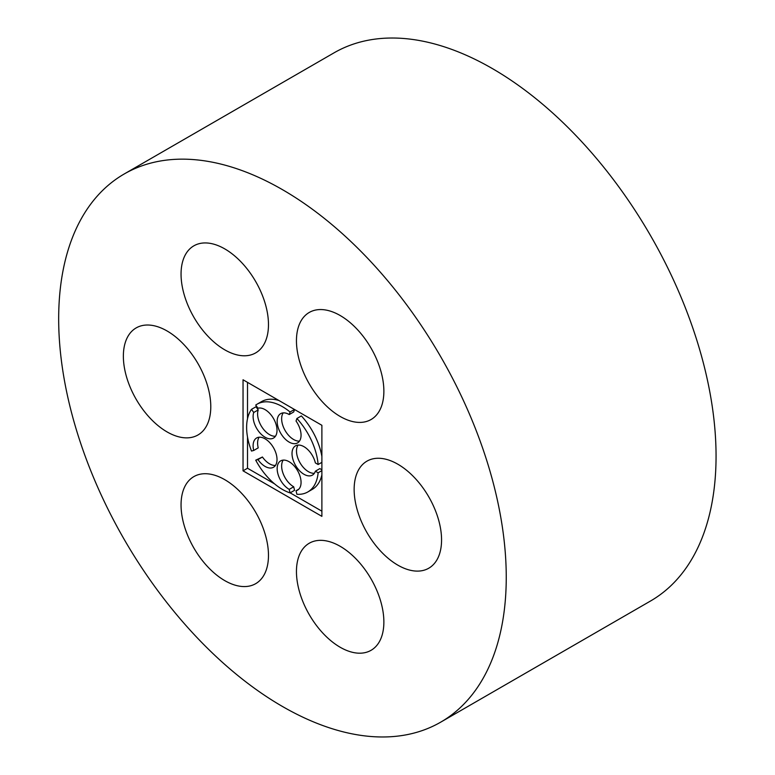 <?xml version="1.0" encoding="UTF-8"?>
<svg xmlns="http://www.w3.org/2000/svg" width="775" height="775" viewBox="0 0 775 775"><rect width="100%" height="100%" fill="white"/><g stroke="black" fill="none" stroke-linecap="round" stroke-linejoin="round"><path stroke-width="1.16" d="M224.769 349.835A61.816 35.689 -120 0 0 255.673 352.896A61.816 35.689 -120 0 0 255.673 281.519A61.816 35.689 -120 0 0 193.857 245.83A61.816 35.689 -120 0 0 184.382 295.362A61.816 35.689 -120 0 0 224.769 349.835M282.468 706.48A316.491 182.726 -120 0 0 440.704 722.155A316.491 182.726 -120 0 0 440.704 356.703A316.491 182.726 -120 0 0 124.223 173.978A316.491 182.726 -120 0 0 75.708 427.587A316.491 182.726 -120 0 0 282.468 706.48M440.704 722.155L650.506 601.022A316.491 182.726 -120 0 0 650.516 235.571A316.491 182.726 -120 0 0 334.025 52.845L124.223 173.978M340.157 416.456A61.816 35.689 -120 0 0 371.07 419.517A61.816 35.689 -120 0 0 371.07 348.14A61.816 35.689 -120 0 0 309.254 312.451A61.816 35.689 -120 0 0 299.78 361.983A61.816 35.689 -120 0 0 340.157 416.456M340.157 647.241A61.816 35.689 -120 0 0 371.07 650.303A61.816 35.689 -120 0 0 371.07 578.925A61.816 35.689 -120 0 0 309.254 543.236A61.816 35.689 -120 0 0 299.78 592.768A61.816 35.689 -120 0 0 340.157 647.241M224.769 580.62A61.816 35.689 -120 0 0 255.673 583.682A61.816 35.689 -120 0 0 255.673 512.304A61.816 35.689 -120 0 0 193.857 476.615A61.816 35.689 -120 0 0 184.382 526.148A61.816 35.689 -120 0 0 224.769 580.62M397.856 565.159A61.816 35.689 -120 0 0 428.759 568.22A61.816 35.689 -120 0 0 428.759 496.843A61.816 35.689 -120 0 0 366.953 461.154A61.816 35.689 -120 0 0 357.469 510.686A61.816 35.689 -120 0 0 397.856 565.159M167.071 431.917A61.816 35.689 -120 0 0 197.974 434.978A61.816 35.689 -120 0 0 197.983 363.601A61.816 35.689 -120 0 0 136.167 327.912A61.816 35.689 -120 0 0 126.693 377.444A61.816 35.689 -120 0 0 167.071 431.917M321.887 516.353L321.887 425.301L243.04 379.779L243.04 470.832L321.887 516.353M247.516 437.081L247.516 468.245L243.04 470.832M247.516 382.366L247.516 418.694M247.516 468.245L274.495 483.823M290.15 492.852L321.887 511.18M294.481 409.471L290.073 412.019L289.22 414.557L293.706 411.971L294.529 409.51M283.204 412.881A16.895 9.755 -120 0 0 285.142 430.571A16.895 9.755 -120 0 0 299.499 441.101M321.887 456.456A50.685 29.266 -120 0 0 301.368 415.923L296.893 418.51L296.04 421.048A16.895 9.755 -120 0 1 297.561 442.912A16.895 9.755 -120 0 1 280.657 433.157A16.895 9.755 -120 0 1 280.657 413.656A16.895 9.755 -120 0 1 289.22 414.557M298.065 445.082A16.895 9.755 -120 0 0 300.002 462.772A16.895 9.755 -120 0 0 314.35 473.293M321.887 469.795L319.843 468.613L315.367 471.2L318.128 472.789A50.685 29.266 -120 0 1 307.811 491.96L312.286 489.374A50.685 29.266 -120 0 0 321.887 474.852M283.204 460.118A16.895 9.755 -120 0 0 283.292 473.98A16.895 9.755 -120 0 0 293.706 486.787L289.22 489.374L290.073 492.9A50.685 29.266 -120 0 1 255.721 460.176L257.949 459.594A16.895 9.755 -120 0 0 273.517 467.248A16.895 9.755 -120 0 0 273.517 447.737A16.895 9.755 -120 0 0 256.622 437.982A16.895 9.755 -120 0 0 253.735 450.459L251.507 451.05A50.685 29.266 -120 0 1 251.507 409.336L253.735 412.494A16.895 9.755 -120 0 0 258.772 431.52A16.895 9.755 -120 0 0 273.517 438.059A16.895 9.755 -120 0 0 274.118 419.643A16.895 9.755 -120 0 0 257.949 408.231L255.721 405.073A50.685 29.266 -120 0 1 257.116 404.172L261.601 401.586A50.685 29.266 -120 0 1 278.981 400.53M290.073 492.9L294.558 490.313L293.706 486.787M275.454 465.426A16.895 9.755 -120 0 1 262.434 457.008L255.721 460.176M259.16 437.216A16.895 9.755 -120 0 0 258.22 447.873L253.735 450.459M275.454 436.238A16.895 9.755 -120 0 1 261.95 427.103A16.895 9.755 -120 0 1 258.22 409.907L255.983 406.749L251.507 409.336M290.073 412.019A50.685 29.266 -120 0 0 257.116 404.172M258.22 409.907L253.735 412.494M262.434 457.008L257.949 459.594M298.84 489.141L296.04 490.759A16.895 9.755 -120 0 0 297.561 490.149A16.895 9.755 -120 0 0 297.561 470.638A16.895 9.755 -120 0 0 280.657 460.883A16.895 9.755 -120 0 0 278.089 474.494A16.895 9.755 -120 0 0 289.22 489.374M296.04 490.759L296.893 494.276A50.685 29.266 -120 0 0 307.811 491.96M321.887 470.619L318.128 472.789M321.887 462.346L318.128 464.516L315.367 462.917A16.895 9.755 -120 0 0 295.517 445.848A16.895 9.755 -120 0 0 295.517 465.358A16.895 9.755 -120 0 0 312.412 475.114A16.895 9.755 -120 0 0 315.367 471.2M318.128 464.516A50.685 29.266 -120 0 0 296.893 418.51"/></g></svg>
